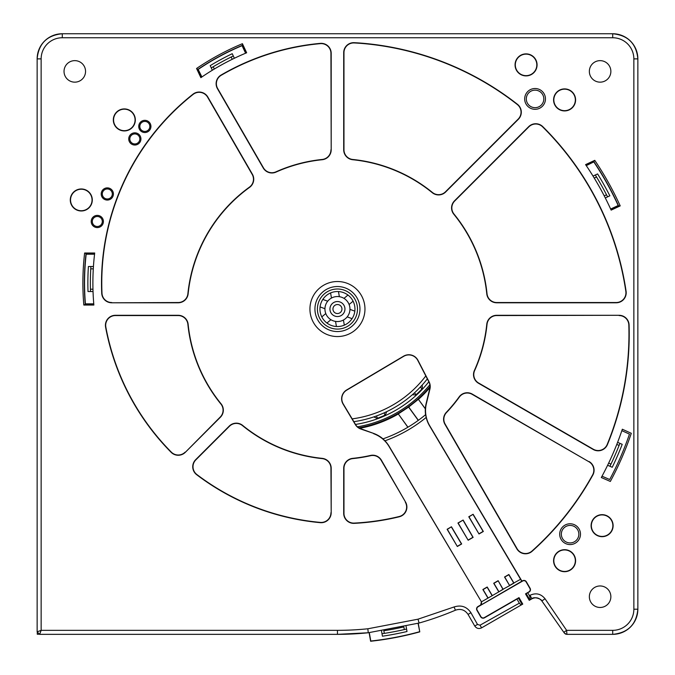 <?xml version="1.0" encoding="UTF-8"?>
<svg xmlns="http://www.w3.org/2000/svg" width="675" height="675" viewBox="0 0 675 675"><rect width="100%" height="100%" fill="white"/><g stroke="black" fill="none" stroke-linecap="round" stroke-linejoin="round"><path stroke-width="1.01" d="M231.162 57.021L232.225 59.307M214.304 69.044L213.232 66.741M90.762 268.844L93.293 268.844M92.964 289.204L90.442 289.204M606.521 194.805L604.235 195.868M594.236 178.065L596.54 176.993M384.303 633.386L383.839 630.745A300.409 300.409 0 0 0 403.836 626.923L404.308 629.564M566.941 634.34L566.612 630.34L545.029 598.75C540.903 593.738 535.883 592.591 529.959 595.316L529.411 595.62L527.791 592.81L528.964 591.84L525.513 593.865L527.791 592.81M425.571 414.695A30.021 30.021 0 0 1 426.144 403.456L426.398 403.515A29.759 29.759 0 0 0 429.713 425.756L521.944 581.141L522.577 580.778A2.767 2.767 0 0 1 526.357 581.791L530.103 588.288A2.767 2.767 0 0 1 529.09 592.059M426.398 403.515L429.941 388.994A10.268 10.268 0 0 0 429.089 381.848L417.943 360.29A10.268 10.268 0 0 0 403.582 356.172L346.655 389.956A10.268 10.268 0 0 0 343.069 404.038L355.362 424.6A10.268 10.268 0 0 0 360.661 428.971L373.722 433.451A30.021 30.021 0 0 1 382.995 438.868A156704.38 1464.615 -171.7 0 1 382.944 438.885L384.944 440.826A29.928 29.928 0 0 1 389.188 446.377L481.461 601.838L389.045 446.47A29.759 29.759 0 0 0 373.629 433.696M337.449 630.34L337.449 634.348L39.648 634.348L37.142 631.842L39.648 634.348L41.15 630.34L337.449 630.34A296.401 296.401 0 0 0 367.841 628.779L368.255 632.762L419.091 623.042C431.19 619.625 443.306 615.347 455.448 610.2C460.679 608.428 464.881 609.829 468.045 614.402L474.753 626.02L477.495 624.442L480.052 625.193L519.337 603.172L516.966 599.071L484.464 617.827A2.767 2.767 0 0 1 480.693 616.815L476.938 610.318A2.767 2.767 0 0 1 477.951 606.547L480.296 605.188A2.506 2.498 -165.3 0 0 481.199 601.746M367.85 628.788L418.002 619.186L454.064 606.968C461.16 604.724 466.779 606.648 470.931 612.731L477.495 624.442M610.867 596.717A10.758 10.758 0 0 1 600.109 607.475A10.758 10.758 0 0 1 589.351 596.717A10.758 10.758 0 0 1 600.109 585.959A10.758 10.758 0 0 1 610.867 596.717M610.867 71.398A10.758 10.758 0 0 1 600.109 82.156A10.758 10.758 0 0 1 589.351 71.398A10.758 10.758 0 0 1 600.109 60.64A10.758 10.758 0 0 1 610.867 71.398M85.548 71.398A10.758 10.758 0 0 1 74.79 82.156A10.758 10.758 0 0 1 64.032 71.398A10.758 10.758 0 0 1 74.79 60.64A10.758 10.758 0 0 1 85.548 71.398M70.284 199.977A11.002 11.002 0 0 1 81.295 188.966A11.002 11.002 0 0 1 92.298 199.977A11.002 11.002 0 0 1 81.295 210.98A11.002 11.002 0 0 1 70.284 199.977M113.316 119.922A11.002 11.002 0 0 1 124.318 108.92A11.002 11.002 0 0 1 135.329 119.922A11.002 11.002 0 0 1 124.318 130.933A11.002 11.002 0 0 1 113.316 119.922M515.059 64.893A11.002 11.002 0 0 1 526.061 53.882A11.002 11.002 0 0 1 537.072 64.893A11.002 11.002 0 0 1 526.061 75.895A11.002 11.002 0 0 1 515.059 64.893M553.584 99.917A11.002 11.002 0 0 1 564.587 88.906A11.002 11.002 0 0 1 575.598 99.917A11.002 11.002 0 0 1 564.587 110.919A11.002 11.002 0 0 1 553.584 99.917M553.584 560.689A11.002 11.002 0 0 1 564.587 549.686A11.002 11.002 0 0 1 575.598 560.689A11.002 11.002 0 0 1 564.587 571.7A11.002 11.002 0 0 1 553.584 560.689M591.106 525.673A11.002 11.002 0 0 1 602.108 514.662A11.002 11.002 0 0 1 613.119 525.673A11.002 11.002 0 0 1 602.108 536.676A11.002 11.002 0 0 1 591.106 525.673M84.628 253.007L94.703 253.007A249.252 249.252 0 0 0 93.867 305.041L83.818 305.041A259.259 259.259 0 0 1 84.628 253.007M242.426 43.698L246.653 52.777A249.252 249.252 0 0 0 200.863 77.667L196.568 68.479A259.259 259.259 0 0 1 242.426 43.698M620.207 205.892L611.137 210.119A300.392 300.392 0 0 0 585.588 164.624L594.768 160.346A310.399 310.399 0 0 1 620.207 205.892M111.721 302.788A10.007 10.007 0 0 1 101.722 293.203A240.637 240.637 0 0 1 192.966 94.196A10.007 10.007 0 0 1 207.832 97.048L252.399 174.234A10.007 10.007 0 0 1 249.59 187.355A150.095 150.095 0 0 0 188.139 293.794A10.007 10.007 0 0 1 178.183 302.788L111.721 302.788L178.183 302.527A9.745 9.745 0 0 0 187.878 293.768A150.356 150.356 0 0 1 249.438 187.135A9.745 9.745 0 0 0 252.172 174.369L207.605 97.175A9.745 9.745 0 0 0 193.126 94.407A240.376 240.376 0 0 0 101.984 293.195A9.745 9.745 0 0 0 111.721 302.527M589.081 461.54A10.007 10.007 0 0 1 592.836 475.048A291.777 291.777 0 0 1 532.162 551.239A10.007 10.007 0 0 1 516.822 548.792L444.918 424.246A10.007 10.007 0 0 1 446.318 412.358A150.095 150.095 0 0 0 459.135 396.9A10.007 10.007 0 0 1 472.255 394.09L588.954 461.767L472.12 394.318A9.745 9.745 0 0 0 459.354 397.052A150.356 150.356 0 0 1 446.513 412.535A9.745 9.745 0 0 0 445.146 424.119L517.05 548.657A9.745 9.745 0 0 0 531.993 551.045A291.516 291.516 0 0 0 592.608 474.922A9.745 9.745 0 0 0 588.954 461.767M405.557 502.057A10.007 10.007 0 0 1 399.271 516.78A240.637 240.637 0 0 1 354.215 523.353A10.007 10.007 0 0 1 343.702 513.354L343.702 468.307A10.007 10.007 0 0 1 352.696 458.359A150.095 150.095 0 0 0 370.524 455.439A10.007 10.007 0 0 1 381.392 460.198L405.557 502.057L381.164 460.333A9.745 9.745 0 0 0 370.583 455.701A150.356 150.356 0 0 1 352.721 458.612A9.745 9.745 0 0 0 343.963 468.307L343.963 513.354A9.745 9.745 0 0 0 354.198 523.091A240.376 240.376 0 0 0 399.203 516.518A9.745 9.745 0 0 0 405.329 502.183M331.197 512.696A10.007 10.007 0 0 1 320.279 522.661A240.637 240.637 0 0 1 196.687 474.719A10.007 10.007 0 0 1 195.666 459.675L229.255 426.085A10.007 10.007 0 0 1 242.646 425.402A150.095 150.095 0 0 0 322.203 458.359A10.007 10.007 0 0 1 331.197 468.307L331.197 512.696L330.936 468.307A9.745 9.745 0 0 0 322.177 458.612A150.356 150.356 0 0 1 242.485 425.604A9.745 9.745 0 0 0 229.441 426.271L195.851 459.861A9.745 9.745 0 0 0 196.847 474.508A240.376 240.376 0 0 0 320.304 522.399A9.745 9.745 0 0 0 330.936 512.696M185.304 452.334A10.007 10.007 0 0 1 171.121 452.301A240.637 240.637 0 0 1 105.587 327.139A10.007 10.007 0 0 1 115.425 315.293L178.183 315.293A10.007 10.007 0 0 1 188.139 324.287A150.095 150.095 0 0 0 221.088 403.844A10.007 10.007 0 0 1 220.404 417.234L185.304 452.334L220.219 417.057A9.745 9.745 0 0 0 220.885 404.004A150.356 150.356 0 0 1 187.878 324.312A9.745 9.745 0 0 0 178.183 315.554L115.425 315.554A9.745 9.745 0 0 0 105.84 327.088A240.376 240.376 0 0 0 171.307 452.115A9.745 9.745 0 0 0 185.119 452.149M626.096 291.322A10.007 10.007 0 0 1 616.199 302.788L496.716 302.788A10.007 10.007 0 0 1 486.768 293.794A150.095 150.095 0 0 0 453.811 214.237A10.007 10.007 0 0 1 454.494 200.846L528.66 126.672A10.007 10.007 0 0 1 542.776 126.638A291.777 291.777 0 0 1 626.096 291.322L625.835 291.355A291.516 291.516 0 0 0 542.59 126.824A9.745 9.745 0 0 0 528.846 126.858L454.68 201.032A9.745 9.745 0 0 0 454.013 214.076A150.356 150.356 0 0 1 487.029 293.768A9.745 9.745 0 0 0 496.716 302.527L496.716 302.788M619.085 315.293A10.007 10.007 0 0 1 629.092 324.996A291.777 291.777 0 0 1 607.433 444.589A10.007 10.007 0 0 1 593.173 449.457L478.507 383.257A10.007 10.007 0 0 1 474.382 370.499A150.095 150.095 0 0 0 486.768 324.287A10.007 10.007 0 0 1 496.716 315.293L619.085 315.293L496.716 315.554A9.745 9.745 0 0 0 487.029 324.312A150.356 150.356 0 0 1 474.618 370.6A9.745 9.745 0 0 0 478.642 383.029L593.3 449.229A9.745 9.745 0 0 0 607.188 444.487A291.516 291.516 0 0 0 628.83 325.004A9.745 9.745 0 0 0 619.085 315.554M331.197 149.774A10.007 10.007 0 0 1 322.203 159.722A150.095 150.095 0 0 0 275.991 172.108A10.007 10.007 0 0 1 263.233 167.982L217.468 88.712A10.007 10.007 0 0 1 221.088 75.043A240.637 240.637 0 0 1 320.279 43.377A10.007 10.007 0 0 1 331.197 53.342L331.197 149.774L330.936 53.342A9.745 9.745 0 0 0 320.304 43.639A240.376 240.376 0 0 0 221.24 75.263A9.745 9.745 0 0 0 217.679 88.568L263.461 167.856A9.745 9.745 0 0 0 275.889 171.872A150.356 150.356 0 0 1 322.177 159.469A9.745 9.745 0 0 0 330.936 149.774M352.696 159.722A10.007 10.007 0 0 1 343.702 149.774L343.702 52.675A10.007 10.007 0 0 1 354.215 42.685A240.637 240.637 0 0 1 364.238 43.394A291.777 291.777 0 0 1 517.472 104.321A10.007 10.007 0 0 1 518.375 119.273L445.652 191.995A10.007 10.007 0 0 1 432.253 192.679A150.095 150.095 0 0 0 352.696 159.722L352.721 159.469A150.356 150.356 0 0 1 432.422 192.476A9.745 9.745 0 0 0 445.466 191.81L518.189 119.087A9.745 9.745 0 0 0 517.312 104.524A291.516 291.516 0 0 0 364.213 43.656A240.376 240.376 0 0 0 354.198 42.947A9.745 9.745 0 0 0 343.963 52.675L343.702 52.675M103.402 221.484A6.092 6.092 0 0 0 97.301 215.393A6.092 6.092 0 0 0 91.209 221.484A6.092 6.092 0 0 0 97.301 227.585A6.092 6.092 0 0 0 103.402 221.484M113.408 193.97A6.092 6.092 0 0 0 107.308 187.878A6.092 6.092 0 0 0 101.216 193.97A6.092 6.092 0 0 0 107.308 200.062A6.092 6.092 0 0 0 113.408 193.97M140.923 138.94A6.092 6.092 0 0 0 134.831 132.84A6.092 6.092 0 0 0 128.731 138.94A6.092 6.092 0 0 0 134.831 145.032A6.092 6.092 0 0 0 140.923 138.94M150.93 126.428A6.092 6.092 0 0 0 144.83 120.336A6.092 6.092 0 0 0 138.738 126.428A6.092 6.092 0 0 0 144.83 132.528A6.092 6.092 0 0 0 150.93 126.428M580.483 534.178A10.395 10.395 0 0 0 570.088 523.783A10.395 10.395 0 0 0 559.702 534.178A10.395 10.395 0 0 0 570.088 544.573A10.395 10.395 0 0 0 580.483 534.178M545.459 98.913A10.395 10.395 0 0 0 535.072 88.518A10.395 10.395 0 0 0 524.678 98.913A10.395 10.395 0 0 0 535.072 109.308A10.395 10.395 0 0 0 545.459 98.913M631.294 433.308L622.333 429.224A300.392 300.392 0 0 1 601.307 477.52L610.327 481.444A310.188 310.188 0 0 0 631.294 433.308M309.935 309.04A27.515 27.515 0 0 0 337.449 336.555A27.515 27.515 0 0 0 364.964 309.04A27.515 27.515 0 0 0 337.449 281.526A27.515 27.515 0 0 0 309.935 309.04M426.144 403.456L429.502 389.686A183.279 3.198 103.7 0 0 429.697 388.935L429.992 385.552A10.074 10.074 0 0 0 428.92 381.932L417.774 360.374A10.074 10.074 0 0 0 403.684 356.332L346.739 390.133A10.074 10.074 0 0 0 343.246 403.962L355.531 424.499A10.074 10.074 0 0 0 358.054 427.334L360.661 428.971M360.745 428.743A227.475 3.982 -160 0 0 361.564 429.022L373.722 433.451M41.141 58.885L37.142 58.885L37.142 631.842L41.15 630.34L41.141 58.885A21.136 21.136 0 0 1 62.286 37.749L612.714 37.749A21.136 21.136 0 0 1 633.85 58.885L633.859 609.204A21.136 21.136 0 0 1 612.714 630.34L566.612 630.34L563.802 632.306L541.856 600.969C541.839 599.088 533.68 596.202 531.959 598.776L529.251 600.337L525.513 593.865M242.106 43.833L246.333 52.912M201.15 77.473L196.864 68.285M84.586 253.353L94.66 253.353M93.833 304.687L83.793 304.687M585.782 164.919L594.97 160.642M620.063 205.571L610.993 209.807M474.753 626.02C476.533 628.501 478.811 629.117 481.587 627.851L480.052 625.193M519.337 603.172L521.125 605.028L481.587 627.851L514.038 609.12M516.966 599.071L519.016 597.62L522.754 604.091L521.125 605.028M519.016 597.62L484.338 617.6A2.498 2.498 0 0 1 480.921 616.688L477.166 610.192A2.498 2.498 0 0 1 478.086 606.774L522.712 581.006A2.498 2.498 0 0 1 526.129 581.917L529.875 588.423A2.498 2.498 0 0 1 528.964 591.84M521.944 581.141L480.6 605.264L481.461 601.838L492.311 595.62L487.207 587.014L482.87 589.511L487.974 598.117L503.145 589.359L498.142 580.694L493.703 583.259L498.808 591.865L502.926 589.3L498.142 580.694M425.613 414.661A137.582 137.582 0 0 1 382.944 438.885A137.582 137.582 0 0 0 425.613 414.661L426.178 417.445A29.928 29.928 0 0 0 429.57 425.849L521.868 581.437M509.701 585.394L513.759 583.048L508.815 574.72L504.748 577.066L509.642 585.613L513.979 583.107L508.866 574.501L504.537 577.007L509.642 585.613L502.926 589.3M492.092 595.561L487.148 587.225L483.089 589.57L488.033 597.907M451.448 526.778L447.12 529.276L457.338 546.488L461.666 543.983L451.448 526.778L447.339 529.335L457.338 546.488M463.118 520.037L457.954 523.024L468.163 540.236L473.124 537.367L463.118 520.037L458.165 523.074L468.163 540.236M473.116 514.266L468.779 516.772L478.997 533.976L483.334 531.478L473.116 514.266L468.998 516.822L478.997 533.976M314.938 309.04A22.511 22.511 0 0 0 337.449 331.552A22.511 22.511 0 0 0 359.961 309.04A22.511 22.511 0 0 0 337.449 286.529A22.511 22.511 0 0 0 314.938 309.04M317.41 309.04A20.039 20.039 0 0 0 337.449 329.079A20.039 20.039 0 0 0 357.488 309.04A20.039 20.039 0 0 0 337.449 289.001A20.039 20.039 0 0 0 317.41 309.04M319.942 309.04A17.508 17.508 0 0 1 337.449 291.532A17.508 17.508 0 0 1 354.957 309.04A17.508 17.508 0 0 1 337.449 326.548A17.508 17.508 0 0 1 319.942 309.04M513.759 583.048L520.627 579.268M498.083 580.913L493.923 583.318L498.867 591.646M457.388 546.278L461.447 543.932L451.398 526.989M468.222 540.017L472.913 537.308L463.058 520.256M479.056 533.765L483.114 531.419L473.057 514.477M545.029 598.75L541.856 600.969C539.123 597.687 535.823 596.953 531.959 598.776L530.55 599.586L529.411 595.62M566.215 634.255L564.241 632.931L542.793 602.294M612.714 630.34L612.714 634.348L566.983 634.348L565.574 634.028L563.811 632.323M565.363 633.968L564.266 632.964L566.376 634.289M454.064 606.968L455.448 610.2C460.704 608.437 464.898 609.837 468.045 614.402L470.931 612.731M616.199 302.788L616.199 302.527A9.745 9.745 0 0 0 625.835 291.355M616.199 302.527L496.716 302.527M343.702 149.774L343.963 149.774A9.745 9.745 0 0 0 352.721 159.469M343.963 149.774L343.963 52.675M92.298 221.484A5.003 5.003 0 0 0 97.301 226.488A5.003 5.003 0 0 0 102.305 221.484A5.003 5.003 0 0 0 97.301 216.481A5.003 5.003 0 0 0 92.298 221.484M102.305 193.97A5.003 5.003 0 0 0 107.308 198.973A5.003 5.003 0 0 0 112.312 193.97A5.003 5.003 0 0 0 107.308 188.966A5.003 5.003 0 0 0 102.305 193.97M129.828 138.94A5.003 5.003 0 0 0 134.831 143.944A5.003 5.003 0 0 0 139.826 138.94A5.003 5.003 0 0 0 134.831 133.937A5.003 5.003 0 0 0 129.828 138.94M139.826 126.428A5.003 5.003 0 0 0 144.83 131.431A5.003 5.003 0 0 0 149.833 126.428A5.003 5.003 0 0 0 144.83 121.424A5.003 5.003 0 0 0 139.826 126.428M561.338 534.178A8.758 8.758 0 0 0 570.088 542.928A8.758 8.758 0 0 0 578.846 534.178A8.758 8.758 0 0 0 570.088 525.42A8.758 8.758 0 0 0 561.338 534.178M526.314 98.913A8.758 8.758 0 0 0 535.072 107.671A8.758 8.758 0 0 0 543.822 98.913A8.758 8.758 0 0 0 535.072 90.155A8.758 8.758 0 0 0 526.314 98.913M610.968 464.122L608.664 463.101M616.79 444.428L619.093 445.458M621.852 430.65L629.471 434.126A308.728 308.728 0 0 1 609.694 479.528L602.024 476.196M617.608 442.327L622.215 444.336A305.421 305.421 0 0 1 612.233 467.269L607.618 465.269M609.93 466.273A302.915 302.915 0 0 0 619.92 443.34M406.578 629.041A303.092 303.092 0 0 1 381.999 633.741M406.105 626.4L407.008 631.513A305.598 305.598 0 0 1 382.438 636.204L381.535 631.091M369.115 632.678L370.626 641.25A309.099 309.099 0 0 0 419.774 631.867L418.07 623.329M370.626 641.25L370.786 641.031A308.897 308.897 0 0 0 419.546 631.733M245.776 53.139L242.173 45.411A257.782 257.782 0 0 0 198.087 69.247L201.901 76.958M595.316 174.994A302.915 302.915 0 0 1 607.584 196.872M593.013 176.065L597.603 173.931A305.421 305.421 0 0 1 609.854 195.818L605.298 197.944M610.723 209.208L618.452 205.605A308.922 308.922 0 0 0 593.975 161.814L586.263 165.628M618.452 205.605A458033.754 11989.873 155 0 0 618.19 205.512A308.728 308.728 0 0 0 593.907 162.068M575.345 99.917A10.758 10.758 0 0 0 564.587 89.159A10.758 10.758 0 0 0 553.829 99.917A10.758 10.758 0 0 0 564.587 110.666A10.758 10.758 0 0 0 575.345 99.917M536.819 64.893A10.758 10.758 0 0 0 526.061 54.135A10.758 10.758 0 0 0 515.303 64.893A10.758 10.758 0 0 0 526.061 75.651A10.758 10.758 0 0 0 536.819 64.893M575.345 560.689A10.758 10.758 0 0 0 564.587 549.939A10.758 10.758 0 0 0 553.829 560.689A10.758 10.758 0 0 0 564.587 571.447A10.758 10.758 0 0 0 575.345 560.689M612.866 525.673A10.758 10.758 0 0 0 602.108 514.915A10.758 10.758 0 0 0 591.351 525.673A10.758 10.758 0 0 0 602.108 536.431A10.758 10.758 0 0 0 612.866 525.673M37.277 632.627L37.277 634.222L38.897 634.222M593.975 161.814L586.153 165.468M212.347 70.225L210.203 65.644A254.281 254.281 0 0 1 232.242 53.713L234.368 58.269M242.173 45.411A405597.67 10617.32 65 0 0 242.072 45.664A257.588 257.588 0 0 0 198.332 69.314M245.599 53.215L242.072 45.664M232.242 53.713L233.305 55.983A251.775 251.775 0 0 0 211.267 67.922M419.774 631.867L418.255 623.278M369.309 632.652L370.786 641.031M610.647 209.031L618.19 205.512M135.076 119.922A10.758 10.758 0 0 0 124.318 109.173A10.758 10.758 0 0 0 113.569 119.922A10.758 10.758 0 0 0 124.318 130.68A10.758 10.758 0 0 0 135.076 119.922M90.509 291.532A251.775 251.775 0 0 1 90.906 266.515A334860.159 13207.193 2.7 0 0 88.4 266.515L93.437 266.515M93.032 291.532L88.003 291.532A254.281 254.281 0 0 1 88.4 266.515M198.087 69.247L201.732 77.068M70.537 199.977A10.758 10.758 0 0 0 81.295 210.735A10.758 10.758 0 0 0 92.053 199.977A10.758 10.758 0 0 0 81.295 189.219A10.758 10.758 0 0 0 70.537 199.977M94.559 254.205L86.172 254.205A257.588 257.588 0 0 0 85.404 303.843L93.758 303.843M94.584 254.011L86.003 254.011A468489.378 12264.784 -0 0 0 86.172 254.205M86.003 254.011A257.782 257.782 0 0 0 85.219 304.037L93.774 304.037M355.489 424.44A116.8 116.8 0 0 0 428.836 381.78M416.61 394.926L414.391 392.918A113.822 113.822 0 0 0 420.331 387.045L422.238 384.995L422.305 389.298A116.8 116.8 0 0 1 416.61 394.926L412.298 394.782A113.822 113.822 0 0 1 386.707 411.649L385.138 415.665A116.8 116.8 0 0 1 377.722 418.677L373.79 416.905A113.822 113.822 0 0 1 353.843 421.673M407.945 427.191L398.284 413.91L407.869 427.241M425.343 408.738L418.382 399.305L425.334 408.873M398.284 413.91L408.611 407.093A121.146 121.146 0 0 0 408.712 407.017L418.382 399.305M418.5 399.322A121.323 121.323 0 0 0 429.958 387.534M359.691 428.304A121.323 121.323 0 0 0 398.267 414.02M430.026 386.513A120.715 120.715 0 0 1 358.83 427.84M429.874 384.75A119.475 119.475 0 0 1 357.455 426.828M425.815 375.924A110.827 110.827 0 0 1 352.173 418.88M420.331 387.045L422.305 389.298M414.391 392.918L412.298 394.782M421.968 388.952A116.319 116.319 0 0 1 416.273 394.58M377.722 418.677L376.431 415.977A113.822 113.822 0 0 0 384.168 412.83L386.707 411.649M384.168 412.83L385.138 415.665M376.431 415.977L373.79 416.905M384.952 415.218A116.319 116.319 0 0 1 377.544 418.23M347.962 295.043L343.98 298.375M349.11 304.518L353.101 301.185M354.831 311.15L349.954 309.361M347.203 316.879L352.08 318.668M344.317 325.148L343.423 320.026M320.068 306.931L324.945 308.72A12.504 12.504 0 0 1 325.704 304.737A12.504 12.504 0 0 0 335.543 321.401L336.428 326.523M326.936 323.038L330.919 319.705M324.945 308.72A12.504 12.504 0 0 0 325.789 313.563L321.798 316.896M327.704 301.202L322.819 299.413M330.581 292.933L331.476 298.055M339.365 296.679L338.47 291.558M337.449 304.535A4.506 4.506 0 0 0 333.551 311.293A4.506 4.506 0 0 0 341.348 311.293A4.506 4.506 0 0 0 337.449 304.535M337.449 301.539A7.501 7.501 0 0 1 344.95 309.04A7.501 7.501 0 0 1 337.449 316.541A7.501 7.501 0 0 1 329.948 309.04A7.501 7.501 0 0 1 337.449 301.539A7.501 7.501 0 0 1 344.723 310.897A7.501 7.501 0 0 1 333.855 315.63A7.501 7.501 0 0 1 337.449 301.539M335.543 321.401A12.504 12.504 0 0 0 349.658 311.766A12.504 12.504 0 0 0 340.968 297.042A12.504 12.504 0 0 0 325.704 304.737M337.449 634.348L368.255 632.762A300.409 300.409 0 0 1 337.449 634.348L39.648 634.348M37.142 631.842L37.142 58.885A25.135 25.135 0 0 1 62.286 33.75L612.714 33.75A25.135 25.135 0 0 1 637.858 58.885L637.858 609.204A25.135 25.135 0 0 1 612.714 634.348L566.747 634.34M62.286 37.749L62.286 33.75L612.714 33.75C627.986 35.243 636.365 43.622 637.858 58.885L637.858 609.204C636.365 624.476 627.986 632.855 612.714 634.348M612.714 37.749L612.714 33.75M368.255 632.762L419.091 623.042L418.002 619.186M518.417 598.084L522.104 604.462M426.178 417.445A140.088 140.088 0 0 1 384.944 440.826M529.9 599.965L526.213 593.587M529.959 595.316L531.959 598.776M633.859 609.204L637.858 609.204M633.859 58.885L637.858 58.885M427.334 378.869A113.822 113.822 0 0 1 422.229 384.986M408.611 407.093L418.264 420.382M418.373 420.314L408.712 407.017M37.142 58.885C38.635 43.622 47.014 35.243 62.286 33.75M565.422 634.002L566.131 634.23"/></g></svg>

